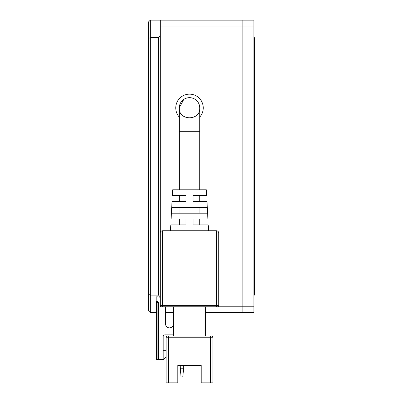 <?xml version="1.0" encoding="UTF-8"?>
<svg xmlns="http://www.w3.org/2000/svg" width="403" height="403" viewBox="0 0 403 403"><rect width="100%" height="100%" fill="white"/><g stroke="black" fill="none" stroke-linecap="round" stroke-linejoin="round"><path stroke-width="0.6" d="M253.86 25.999L253.86 20.15L242.158 20.15L242.158 25.999L253.86 25.999L253.86 306.799L242.158 306.799L242.158 312.652L242.158 20.15L160.258 20.15L160.258 305.63A1.169 1.169 0 0 0 161.427 306.799A1.169 1.169 0 0 1 160.258 305.63L162.595 305.63L162.595 233.09L160.258 233.09A2.342 2.342 0 0 1 162.595 230.748L162.595 233.09L216.416 233.09L216.416 305.63L218.758 305.63L218.758 233.09L216.416 233.09L216.416 230.748L162.595 230.748A2.342 2.342 0 0 0 160.258 233.09M160.258 20.15L150.314 20.15L148.556 21.903L148.556 294.371L150.314 295.102L150.314 20.15M148.556 294.371L148.556 310.894L150.314 312.652L156.163 312.652M160.258 35.943L158.505 37.701L158.505 295.102L160.258 296.855M158.505 295.102L150.314 295.102L150.314 312.652M158.505 37.701L150.314 37.701L148.556 38.426M205.595 312.652L253.86 312.652L253.86 306.799M179.27 189.798L179.27 131.302L199.747 131.302L199.747 107.898C200.533 121.041 178.504 121.081 179.27 107.898L183.753 99.435M208.522 230.748L208.215 224.899L193.017 224.899L193.017 219.051L207.908 219.051L206.986 201.5L193.017 201.5L193.017 195.651L206.679 195.651L206.376 189.798L172.64 189.798L172.333 195.651L186 195.651L186 201.5L172.026 201.5L171.109 219.051L186 219.051L186 224.899L170.801 224.899L170.494 230.748M189.506 213.202L171.759 213.202L172.071 207.349L206.946 207.349L207.258 213.202L189.506 213.202M199.122 213.202L199.122 207.349M199.747 107.898A10.236 10.236 0 0 0 189.506 97.662A10.236 10.236 0 0 0 179.27 107.898L179.27 131.302M217.59 306.799A1.169 1.169 0 0 0 218.758 305.63A1.169 1.169 0 0 1 217.59 306.799L161.427 306.799M205.595 336.052L205.595 306.799M216.416 230.748A2.342 2.342 0 0 1 218.758 233.09A2.342 2.342 0 0 0 216.416 230.748M168.449 336.052L167.275 336.052A1.169 1.169 0 0 0 166.107 337.22A1.169 1.169 0 0 1 167.275 336.052A1.169 1.169 0 0 0 166.107 337.22L166.107 382.85L168.449 382.85L168.449 336.052L211.736 336.052A1.169 1.169 0 0 1 212.91 337.22L210.568 337.22L210.568 336.052M173.421 306.799L173.421 336.052M179.889 207.349L179.889 213.202M173.421 323.911A3.949 3.949 0 0 1 169.472 327.861A3.949 3.949 0 0 1 165.522 323.911L165.522 306.799M156.747 301.535A0.584 0.584 0 0 1 156.163 300.95L156.163 359.451L158.505 359.451L158.505 302.703A1.169 1.169 0 0 0 157.331 301.535L156.747 301.535L156.747 302.119L156.163 302.119M158.505 359.451L163.769 359.451L166.107 357.108M173.421 334.878L164.938 334.878A1.753 1.753 0 0 0 163.185 336.636L163.185 359.451M156.163 300.95L156.163 296.855L157.331 296.855A8.191 8.191 0 0 1 160.258 297.394M166.107 337.22L210.568 337.22L210.568 382.85L201.208 382.85L201.208 365.299L177.809 365.299L177.809 382.85L168.449 382.85M210.568 382.85L212.91 382.85L212.91 337.22M177.809 380.508L177.809 365.299L180.146 365.299L181.023 377.001L182.781 377.001L183.657 368.226L180.146 368.226M201.208 380.508L201.208 365.299L183.657 365.299L183.657 368.226M166.107 350.675L163.185 350.675M199.747 117.077A13.747 13.747 0 0 0 189.506 94.151A13.747 13.747 0 0 0 179.27 117.077M198.986 104.029A10.236 10.236 0 0 0 198.054 102.261M195.248 99.425A10.236 10.236 0 0 0 193.46 98.458M191.526 97.864A10.236 10.236 0 0 0 189.506 97.662M162.595 306.799L162.595 305.63L216.416 305.63L216.416 306.799L242.158 306.799L242.158 25.999L160.258 25.999M165.522 312.652L173.421 312.652M253.86 37.701L254.444 37.701L254.444 295.102L253.86 295.102M205.011 306.799L205.011 336.052M174.005 336.052L174.005 306.799M157.331 301.535L157.331 302.119L157.916 302.703L158.505 302.703M156.747 359.451L156.747 302.119L157.331 302.119M157.916 359.451L157.916 302.703M254.444 286.326L253.86 286.326M254.444 46.476L253.86 46.476M199.747 219.051L199.747 224.899M199.747 195.651L199.747 201.5M199.747 131.302L199.747 189.798M179.27 195.651L179.27 201.5M179.27 219.051L179.27 224.899"/></g></svg>
